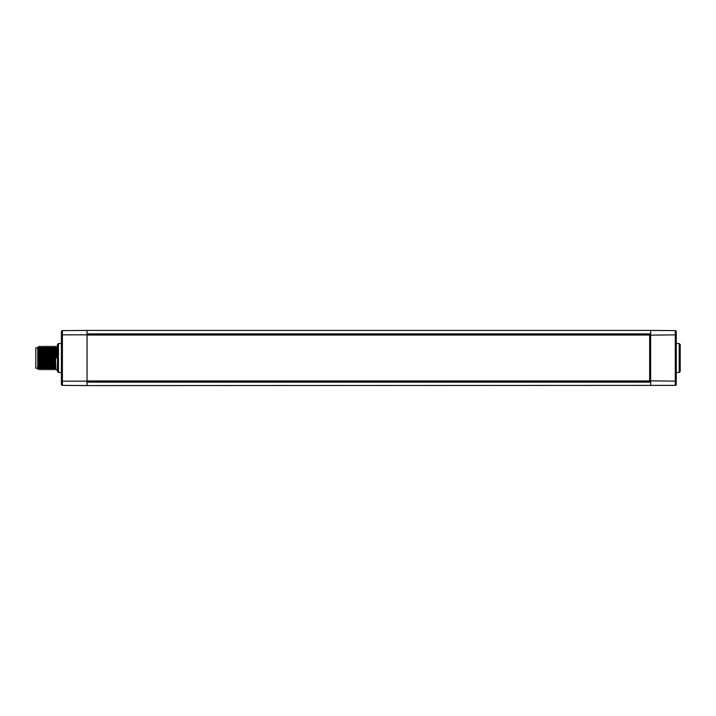 <?xml version="1.0" encoding="UTF-8"?>
<svg xmlns="http://www.w3.org/2000/svg" width="716" height="716" viewBox="0 0 716 716"><rect width="100%" height="100%" fill="white"/><g stroke="black" fill="none" stroke-linecap="round" stroke-linejoin="round"><path stroke-width="1.07" d="M87.039 381.154L87.039 385.593L62.399 385.378L62.399 334.846L87.039 334.846L87.039 381.154L61.415 381.154L61.415 331.615A0.985 0.985 0 0 1 62.399 330.622L87.039 330.407L87.039 334.846M650.638 381.646L87.039 381.646M650.638 382.997L650.638 330.407L87.039 330.407M87.039 334.354L650.638 334.354M650.638 330.407L675.286 330.622A0.985 0.985 0 0 1 676.262 331.615L676.262 334.846L675.286 334.846L675.286 381.154L650.638 380.84M649.654 376.723L650.638 376.723M87.039 335.043L649.654 335.043L649.654 380.957L87.039 380.957M676.262 334.846L676.262 384.385A0.985 0.985 0 0 1 675.286 385.378L87.039 385.593M676.262 343.519L679.216 343.546L679.216 372.454L676.262 372.481M62.399 385.378A0.985 0.985 0 0 1 61.415 384.385L61.415 381.154M58.461 343.546L57.477 344.539L57.477 371.461L58.461 372.454L58.461 343.546L61.415 343.519M58.461 372.454L61.415 372.481M57.477 346.177L56.931 346.177L57.423 358L55.562 358L54.953 346.177L55.946 369.823L54.998 368.203L54.049 347.797L53.1 346.177L53.968 369.823L53.029 368.203L52.071 347.797L51.131 346.177L52 369.823L51.06 368.203L50.102 347.797L49.162 346.177L50.03 369.823L49.082 368.203L48.133 347.797L47.184 346.177L48.062 369.823L47.113 368.203L46.164 347.797L45.215 346.177L46.093 369.823L45.144 368.203L44.195 347.797L43.246 346.177L44.115 369.823L43.175 368.203L42.262 369.823L41.277 346.177L42.146 369.823L41.206 368.203L40.293 369.823L39.228 368.203L38.494 369.546L37.769 368.838L37.769 347.162L38.279 347.797L39.228 368.203M57.477 369.823L55.946 369.823M55.087 346.186L56.018 347.797L56.492 358M51.087 368.203L50.147 369.823L49.162 346.177M55.034 368.203L54.085 369.823L53.1 346.177M53.056 368.203L52.116 369.823L51.131 346.177M49.028 346.195L48.097 347.797M45.09 346.186L44.159 347.797M47.149 368.203L46.2 369.823L45.215 346.177M45.18 368.203L44.231 369.823L43.246 346.177M49.118 368.203L48.178 369.823L47.184 346.177M40.177 369.823L39.478 350.759C39.237 343.546 38.995 345.246 38.753 355.87M41.152 346.186L40.248 347.797L39.308 346.177L38.243 347.797M40.248 347.797L41.206 368.203M43.121 346.186L42.19 347.797L43.175 368.203M42.217 347.797L41.277 346.177M39.317 346.186L40.293 369.823M37.769 348.119L38.27 363.397C38.431 372.329 38.592 371.246 38.753 360.13M50.21 348.558L51.221 348.567M54.872 367.21A0.985 0.985 0 0 1 54.702 366.655M37.769 368.194L35.8 368.194L35.8 347.806L37.769 347.806M54.944 346.195L54.013 347.797M56.913 346.186L55.982 347.797M679.216 343.546L680.2 344.539L680.2 371.461L679.216 372.454M649.654 339.277L650.638 339.277M650.638 342.06L650.638 341.102M650.638 335.16L675.286 334.846L675.286 330.622M650.638 385.593L650.638 382.129L87.039 382.129M676.262 381.154L675.286 381.154L675.286 385.378M87.039 333.871L650.638 333.871M61.415 334.846L62.399 334.846L62.399 330.622M50.317 348.558L50.854 347.761M650.638 381.154L650.638 381.601M47.059 346.186L46.128 347.797M45.994 367.263L46.996 367.263M51.23 348.737L50.227 348.737M52.975 346.186L52.044 347.797M50.066 347.797L50.997 346.186"/></g></svg>
